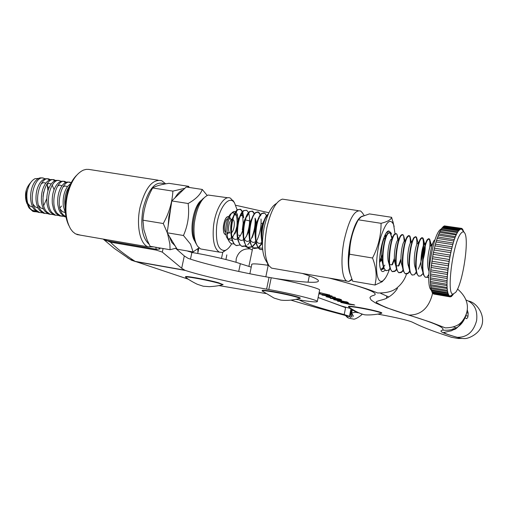 <?xml version="1.0" encoding="UTF-8"?>
<svg xmlns="http://www.w3.org/2000/svg" width="508" height="508" viewBox="0 0 508 508"><rect width="100%" height="100%" fill="white"/><g stroke="black" fill="none" stroke-linecap="round" stroke-linejoin="round"><path stroke-width="0.76" d="M223.437 225.939C224.504 219.608 226.327 216.459 228.905 216.491L227.368 216.751C223.374 218.821 221.748 233.394 225.374 234.55C223.685 233.439 223.037 230.569 223.437 225.939M229.629 216.967L230.721 219.145L229.629 216.967M236.645 229.451L236.48 230.264M231.686 243.738C229.508 247.561 227.228 249.815 224.841 250.495C218.319 250.584 215.583 242.634 216.624 226.631C218.478 207.969 229.299 194.227 234.569 202.99L237.153 209.982M226.708 249.638L222.529 252.393L219.38 252.146C214.3 248.901 212.338 240.309 213.493 226.377C215.24 209.233 224.244 194.64 230.448 198.184L233.858 201.816M202.984 249.352L200.571 248.939L197.574 246.253C194.424 241.23 193.338 233.559 194.316 223.253C196.672 207.588 201.289 198.184 208.166 195.034L227.87 197.783M196.494 244.348L196.228 243.878C193.332 239.262 192.335 232.239 193.231 222.815C194.875 210.852 198.336 202.629 203.619 198.152M228.562 232.747L227.178 234.277L228.562 232.747M226.016 234.69L225.374 234.55L226.016 234.69M320.408 298.355L318.103 297.593M347.364 316.001L349.466 316.313L344.214 314.566C320.535 308.394 305.562 303.517 299.282 299.93M240.328 235.649L238.614 235.109M190.481 259.156L191.891 252.495L187.395 250.958M251.238 267.125L240.328 263.696C231.534 260.49 208.267 255.086 191.891 252.495M268.122 264.331L265.951 260.731C261.988 253.841 261.372 242.824 264.103 227.667C267.144 214.357 271.285 206.286 276.517 203.448M358.191 210.642L282.41 199.13C275.984 201.263 270.815 210.718 266.903 227.501C263.741 245.097 264.433 257.848 268.98 265.754L271.577 268.129L274.149 268.573M362.782 216.002C357.93 217.303 353.746 225.819 350.228 241.548C347.478 256.921 347.574 268.084 350.514 275.031M352.069 279.705L348.698 281.534L346.888 281.121C341.706 278.721 340.296 259.067 344.253 239.954C349.123 219.094 354.59 209.448 360.636 211.017L362.35 212.795M465.741 315.684L468.027 316.09L467.684 317.538L466.642 318.694L464.788 317.633M461.575 338.461L457.791 338.43C460.845 338.684 460.585 338.296 457.003 337.274C444.405 333.769 439.223 331.514 441.446 330.517L442.385 330.098C445.98 328.06 434.67 323.024 408.451 315.004L386.182 307.607L375.272 302.825L371.189 300.095L369.919 297.802L370.421 296.837L371.71 296.012L373.812 295.319C380.086 293.249 365.22 287.503 329.216 278.073M466.401 313.969C462.858 325.939 454.85 331.311 442.385 330.098M348.615 302.946L337.528 301.168L348.615 302.946M341.528 300.114L330.276 298.317L341.528 300.114M327.254 296.145L330.53 297.136L327.254 296.145M319.138 292.449L329.787 295.084L328.568 295.192L327.349 294.894L328.257 294.786L327.819 294.557L319.119 292.551M318.954 293.357L320.3 293.668L318.935 293.472M275.05 278.447C288.646 280.454 299.644 281.705 308.038 282.181C316.249 282.626 319.589 281.946 318.072 280.149C316.567 278.594 311.309 276.352 302.285 273.425M351.485 308.788L341.414 305.994L318.116 297.523M457.791 338.43L451.377 337.261L448.488 336.258C435.47 332.086 425.158 328.219 417.532 324.644L411.867 321.951C406.908 320.046 396.545 317.614 380.784 314.662L377.704 314.109M318.878 293.745L332.111 296.037L326.93 295.237L329.476 296.247L335.509 297.396L321.913 295.034L328.079 296.005L325.526 294.996L318.859 293.84M339.579 299.022L341.522 299.803L334.715 298.196L335.82 298.609L332.664 298.298L325.977 296.672L328.549 296.888L327.654 297.066L332.283 298.139L334.34 298.329L332.327 297.65L339.579 299.022M333.724 299.745L339.103 300.336L347.859 302.285L342.252 301.587L333.762 299.555M340.843 302.539L346.164 303.136L354.749 305.041L349.206 304.343L340.881 302.355M249.866 273.761L251.72 264.801C250.838 263.442 256.146 263.589 267.646 265.233L268.205 265.316L265.836 276.809L268.326 264.712M268.205 265.316L268.738 265.398M467.277 309.931L468.128 313.036L466.738 312.788M468.027 316.09L468.128 313.036M329.4 294.869L328.638 294.824L328.568 295.192M328.638 294.824L328.27 294.735M335.02 298.285L334.366 298.209M327.489 296.824L326.873 296.647M346.996 301.962L346.456 301.898M334.969 299.752L334.442 299.606M346.285 301.942L334.937 299.911L341.846 301.422L346.316 301.777M353.866 304.717L353.371 304.654M342.075 302.546L341.598 302.419M353.206 304.705L342.043 302.704L348.812 304.184L353.238 304.552M267.906 263.969L267.646 265.233M348.901 307.067L348.532 306.819L349.517 306.584C353.981 306.857 361.194 308.07 371.164 310.21C377.336 311.607 380.86 312.604 381.737 313.207L381.8 313.087M348.596 306.661L348.621 306.521C347.25 305.486 360.318 307.416 371.234 309.874C377.539 311.302 381.07 312.312 381.832 312.909M163.1 248.526L162.325 252.12L156.35 250.107L110.401 242.157L103.378 239.109L105.55 240.5L103.511 239.128M159.144 247.847L159.842 248.958L160.039 247.999M159.842 248.958L156.521 249.307L105.55 240.5M164.757 184.017C155.854 180.315 148.673 188.265 143.218 207.867C140.144 225.698 142.088 237.801 149.054 244.177M153.511 246.875L147.93 246.793C139.973 243.992 136.036 225.025 140.113 207.074C145.396 187.522 152.622 178.746 161.804 180.746L165.678 183.852M68.853 225.539C64.929 217.507 64.16 207.499 66.554 195.523C68.618 186.709 71.958 179.984 76.568 175.349M158.115 180.188L88.741 169.399L86.106 169.38L83.401 170.11C76.035 173.628 70.688 182.048 67.367 195.358C64.649 209.271 65.761 220.504 70.688 229.064L72.688 231.642L75.413 233.832L80.461 235.153M218.777 285.56L265.868 293.548M319.545 290.436L319.653 289.89C318.478 287.966 292.805 281.483 271.209 277.755L269.037 277.374C239.928 272.307 204.14 263.957 188.055 258.337L184.302 255.949L175.616 248.31M244.704 219.761L245.021 219.837M245.402 219.926L249.263 220.802M249.644 220.885L250.012 220.967M255.556 222.167L256 222.263M261.48 223.38L261.988 223.482M268.916 212.731L235.807 205.296M162.325 252.12L181.686 268.256L184.302 255.949M181.686 268.256L184.76 270.173L135.185 261.379L188.531 279.279M295.783 299.333C310.661 301.866 317.849 302.533 317.348 301.339C316.128 299.644 290.386 293.345 268.789 289.528L266.617 289.141C237.452 283.959 201.524 275.749 185.395 270.459L135.757 261.645L131.731 260.318M184.76 270.173L185.395 270.459M110.401 242.157C116.599 248.317 124.549 254.527 134.245 260.782L130.061 259.366L127.521 257.734M134.245 260.782L135.172 261.372L131.445 260.185L128.695 258.496M454.381 239.63L437.623 236.957L435.375 244.151L433.032 254.273L430.79 269.875L447.408 272.625L447.396 274.707M430.79 269.875L430.638 271.672L447.25 274.428M447.65 271.863L447.408 272.625M430.638 271.672L430.365 282.892L447.078 285.604M455.498 236.69L438.798 233.915L437.839 236.995M456.616 234.182L439.979 231.311L439.039 233.953M457.714 232.143L457.606 231.712L441.154 229.184L440.271 231.356M458.781 230.6L458.705 230.073L442.303 227.559L441.522 229.235M459.797 229.584L459.746 228.962L443.395 226.46L442.747 227.628M460.743 229.095L460.724 228.397L444.43 225.908L443.865 226.536M461.607 229.14L461.62 228.378L444.932 225.984M433.292 293.535L433.654 294.03L449.84 296.812L450.075 296.12M432.518 292.411L432.803 293.453L449.047 296.24L449.288 295.631M431.857 290.767L432.06 292.335L448.361 295.129L448.602 294.608M431.26 288.608L431.438 290.697L447.789 293.497L448.031 293.072M430.848 285.985L430.936 288.557L447.345 291.351L447.58 291.04M430.6 282.937L430.581 285.94L447.262 288.538M448.132 267.627L447.783 270.574M447.307 275.939L447.148 278.632M447.097 279.787L447.04 282.283M447.04 283.337L446.869 285.686M447.123 286.544L447.034 288.734M447.345 289.35L447.345 291.351M447.707 291.713L447.789 293.497M448.196 293.599L448.361 295.129M448.805 294.977L449.047 296.24M453.06 294.246L450.177 296.145L449.529 295.846L449.485 296.634L450.329 296.901L450.952 296.088M450.336 296.164L450.329 296.901M451.237 295.967L451.256 296.621L451.675 296.342L452.101 294.761M451.841 295.745L452.698 295.313M463.677 231.546L463.315 231.032M463.048 230.651L462.826 229.425M462.375 229.718L462.21 228.702L461.855 229.26M461.245 228.314L461.016 229.051M460.724 228.397L460.096 229.375M459.746 228.962L459.099 230.232M458.705 230.073L458.051 231.61M457.606 231.712L456.959 233.502M456.482 233.858L455.841 235.871M455.339 236.48L454.724 238.684M454.196 239.547L453.619 241.903M453.288 242.964L452.552 245.466M452.228 246.621L451.529 249.32M451.231 250.558L450.583 253.403M450.304 254.699L449.72 257.645M449.472 258.972L448.958 261.969M448.742 263.303L448.31 266.306M431.248 265.582L447.885 268.313M431.032 267.443L447.662 270.18M431.838 261.188L448.494 263.9M431.571 263.081L448.215 265.805M432.562 256.769L449.224 259.467M432.238 258.667L448.894 261.366M433.407 252.412L450.063 255.086M433.032 254.273L449.688 256.953M434.346 248.177L450.996 250.831M433.934 249.974L450.583 252.635M435.375 244.151L452.006 246.78M434.924 245.853L451.568 248.488M436.474 240.386L453.079 242.995M435.997 241.967L452.615 244.583M437.121 238.385L453.714 240.983M438.29 235.172L454.844 237.75M439.471 232.372L455.987 234.931M440.652 230.035L457.13 232.575M441.814 228.194L458.241 230.715M442.932 226.866L459.308 229.375M443.998 226.079L460.311 228.575M461.613 228.53L462.083 228.606M463.086 230.702L463.448 230.759M452.914 294.437L453.295 294.507M450.812 296.545L451.256 296.621M433.28 293.846L449.485 296.634M457.549 289.033C470.872 300.488 468.979 312.826 461.975 321.551C458.54 325.66 452.971 327.762 445.275 327.857L430.854 322.262L408.819 315.055C420.573 315.208 428.358 308.534 432.168 295.034L432.479 293.04L448.735 295.827M431.781 291.694L448.1 294.494M431.203 289.839L447.58 292.633M430.765 287.49L447.192 290.284M430.473 284.683L446.945 287.477M430.32 281.464L446.843 284.251M430.327 277.882L446.888 280.664M430.308 279.464L446.85 282.245M430.486 274.002L447.078 276.765M430.397 275.704L446.976 278.473M431.368 290.455L430.759 289.554C425.145 283.604 432.333 236.76 439.96 229.883L441.408 228.778M461.143 233.147C453.123 241.09 446.03 294.761 452.984 294.126L455.638 292.386C462.813 283.718 469.551 238.995 464.56 232.804C463.658 231.451 462.515 231.565 461.143 233.147M449.529 295.846C442.874 293.103 450.679 238.385 458.94 230.41L460.4 229.216L461.696 229.178L464.42 232.607M225.704 232.226C223.139 231.007 224.428 220.478 227.336 218.954L227.844 218.732M227.051 232.499L230.054 232.994C227.362 232.124 228.581 221.209 231.559 219.634L232.461 219.38M429.806 247.504C430.124 242.78 429.851 239.897 428.987 238.868L428.555 238.671L427.393 239.535C423.913 243.707 420.478 267.811 423.577 274.942L425.082 277.101L425.85 277.33M435.058 239.732L434.08 240.582C431.59 243.916 428.625 258.87 429.165 269.138M428.784 277.628L425.507 277.171C420.338 275.088 423.621 244.596 427.825 239.605L429.419 238.931L429.749 239.42L430.308 246.291M242.284 211.874L240.347 209.264L237.534 209.671C232.645 212.75 229.095 230.461 232.048 239.636C232.975 242.697 234.296 244.615 236.017 245.402L237.052 245.681M240.233 245.027L236.404 245.472C228.505 242.989 230.969 214.02 237.903 209.747L240.729 209.321L242.526 211.582M246.221 245.999L242.392 246.475C234.569 243.999 237.058 214.986 243.91 210.693L246.704 210.261L243.523 210.63C238.684 213.728 235.141 231.648 238.119 240.792L239.776 244.437L241.662 246.24L246.056 245.789M254.26 213.963L252.311 211.138L249.555 211.582C244.742 214.706 241.211 232.842 244.215 241.941L245.84 245.491L247.675 247.25L252.07 246.755M252.235 246.971L248.399 247.479C240.659 245.021 243.173 215.957 249.942 211.639L252.698 211.201L254.502 213.639M257.854 211.893L255.6 212.528C250.819 215.684 247.301 234.042 250.336 243.097L251.657 246.145L253.714 248.266L258.108 247.726M258.267 247.942L254.425 248.488C246.767 246.043 249.307 216.929 255.994 212.592L258.712 212.147L260.521 214.687M263.9 212.846L261.677 213.487C256.921 216.675 253.409 235.242 256.47 244.253L257.518 246.793L259.156 248.863L260.077 249.441L262.661 249.504M262.68 249.682L260.471 249.504C252.901 247.072 255.461 217.907 262.065 213.55L264.751 213.093L266.56 215.735M268.3 214.078L267.767 214.446C263.207 217.576 259.702 235.375 262.401 244.615M262.401 242.9C260.471 233.261 263.887 217.678 268.091 214.566M380.911 269.475L383.496 267.195M383.635 267.614L381.197 269.589M389.395 232.55L387.756 233.305C383.902 237.23 380.486 260.026 383.68 267.735L385.623 270.485L386.448 270.726M390.15 268.592L388.461 270.262L386.042 270.554C380.27 268.383 383.381 238.214 388.175 233.369L390.042 232.753L391.154 235.649M395.91 233.572L394.303 234.334C390.506 238.296 387.09 261.315 390.271 268.929L392.138 271.577L394.995 270.91L396.558 269.113M396.691 269.57L394.881 271.393L392.557 271.647C386.886 269.494 390.023 239.268 394.722 234.398L396.545 233.775L397.072 234.531L397.815 240.278M403.257 270.535L401.32 272.529L399.104 272.745C393.529 270.605 396.697 240.322 401.295 235.433L403.073 234.798L401.993 234.537L400.869 235.363C397.135 239.37 393.719 262.604 396.888 270.129L398.678 272.675L401.498 271.996L403.123 270.059M410.312 243.23C410.445 239.141 410.07 236.652 409.2 235.763L408.603 235.566L407.467 236.404C403.79 240.449 400.374 263.9 403.523 271.329L405.244 273.774L408.013 273.088M409.848 271.501L407.784 273.666L405.67 273.844C400.19 271.716 403.39 241.389 407.892 236.468L409.619 235.826L410.07 236.468L410.75 242.557M415.588 236.671L414.084 237.439C410.47 241.529 407.048 265.195 410.185 272.529L411.829 274.879L412.623 275.114M416.465 272.466L414.28 274.803L412.255 274.949C406.883 272.84 410.108 242.456 414.509 237.509L416.198 236.861L417.043 239.078M420.961 259.944C423.621 248.202 424.091 240.83 422.37 237.827L421.881 237.63L420.726 238.487C417.176 242.614 413.753 266.503 416.865 273.736L418.446 275.99L419.227 276.219M423.107 273.418L420.795 275.939L418.871 276.06C413.595 273.964 416.852 243.523 421.151 238.55L422.796 237.896L423.164 238.43C425.094 241.814 422.637 259.893 418.255 269.183M243.503 223.495L242.31 229.927L243.167 223.018L242.424 212.261M242.672 211.944L243.707 217.729M246.704 210.261L248.507 212.611M248.647 212.979L248.672 213.049C250.469 219.373 249.707 227.159 246.393 236.404M251.117 239.141C254.184 232.112 255.499 225.12 255.067 218.154M255.524 219.221C255.74 225.241 254.635 231.369 252.216 237.592M250.012 241.916L247.637 244.888M252.298 246.596L255.956 242.208M256.984 240.259C260.096 233.147 261.442 226.06 261.017 219.005M260.515 215.881L260.407 215.468M260.274 215.024L258.324 212.084M260.661 215.094L260.769 215.43M256.064 242.729L252.463 246.818M258.337 247.555L262.033 242.989M266.7 216.16L266.802 216.529M262.141 243.529L258.496 247.79M379.616 261.664L381.324 257.156M382.499 254.692L379.819 262.198M383.781 266.802L384.842 265.087M389.28 269.075L390.011 268.154M391.858 264.992L394.399 258.312M397.104 248.406L396.97 249.231M394.468 259.486L392.532 264.528M398.272 266.116L400.983 258.82M403.073 234.798L403.562 235.496L404.273 241.402M401.041 260.083L398.92 265.69M408.616 272.472L409.715 271.005M416.795 244.57C416.979 240.309 416.636 237.719 415.773 236.791M415.119 273.609L416.338 271.939M421.64 274.745L420.795 275.939M228.206 239.306L232.315 240.64M233.959 243.694C232.232 244.278 230.727 243.662 229.445 241.846C224.619 235.871 227.781 214.541 233.255 211.823L234.207 211.449L235.661 211.747M229.445 241.846L227.381 238.341C223.577 233.636 226.612 215.824 231.661 213.22M231.819 213.125L232.613 212.801L234.728 213.341M235.007 213.608C236.753 215.773 237.42 219.539 237.001 224.917M236.791 226.651L234.836 233.978M235.947 211.963L237.299 214.23L238.093 220.326M237.299 226.924L235.337 233.02M232.835 219.488C235.483 220.421 234.328 231.038 231.4 232.785M231.318 237.922L228.219 239.078M428.835 274.511L426.866 277.305M232.816 236.747L237.204 227.921M238.208 219.996L237.585 216.186L236.957 215.03L235.763 214.414L234.271 215.227M233.401 216.402C230.988 220.891 230.2 226.485 231.032 233.178M231.61 235.439C233.089 239.204 235.09 240.284 237.611 238.677M238.665 237.795C240.836 235.426 242.418 232.042 243.415 227.628M242.773 212.223L243.497 217.056L242.157 215.417L240.367 216.071M239.528 217.151C237.001 221.761 236.188 227.54 237.103 234.474M237.674 236.614C239.166 240.29 241.16 241.281 243.656 239.592M244.539 238.836C247.942 234.69 249.784 229.286 250.069 222.618M245.669 217.919C243.034 222.637 242.208 228.581 243.192 235.756M243.764 237.788C245.269 241.37 247.256 242.278 249.72 240.506M254.889 231.115C256.216 225.755 256.388 221.659 255.391 218.827M251.828 218.7C249.085 223.514 248.241 229.622 249.301 237.026M249.873 238.963C251.39 242.456 253.365 243.275 255.81 241.421M259.086 218.44L258.756 218.675M258.007 219.5C255.162 224.39 254.305 230.651 255.435 238.29M256.007 240.132C257.518 243.51 259.467 244.259 261.861 242.373M264.204 220.307C261.264 225.266 260.388 231.673 261.588 239.541M379.628 262.363L381.654 259.766M385.108 238.093C382.835 237.509 379.578 255.175 382.168 261.696L382.861 264.452M391.636 239.122C389.426 238.404 386.131 256.349 388.728 262.846L389.477 265.786M389.725 264.617L392.271 264.731M394.703 261.588L395.643 259.62M398.183 240.157C396.037 239.306 392.703 257.531 395.307 264.001L396.113 267.119M396.342 265.779L398.723 265.843M405.168 241.56L404.755 241.198C402.673 240.214 399.307 258.718 401.911 265.163L402.774 268.446M410.07 236.468L411.347 242.246C409.34 241.122 405.936 259.906 408.54 266.325L409.461 269.78M418.427 243.98L417.963 243.294C416.027 242.03 412.585 261.106 415.195 267.487L416.166 271.107M423.018 260.026C424.618 254.349 425.348 249.828 425.202 246.469M425.075 245.262L424.599 244.354C422.732 242.945 419.265 262.306 421.869 268.656L422.554 269.964M431.736 246.609L431.254 245.415C429.47 243.865 425.971 263.512 428.568 269.831L428.993 271.38M395.002 233.686L393.605 224.676C390.277 217.856 386.086 221.736 381.019 236.309C376.733 250.196 375.228 269.418 377.736 277.26C378.924 280.924 380.587 282.13 382.721 280.873C385.013 279.337 387.255 275.514 389.445 269.418M385.35 278.092L382.2 281.718L375.056 285.026L375.996 279.152C376.58 272.523 375.418 265.474 372.516 258.007C378.27 246.901 381.121 235.337 381.07 223.317C387.515 221.704 391.027 219.697 391.611 217.297L394.164 226.644M357.308 221.748C351.155 231.451 346.786 256.731 349.161 268.91M391.611 217.297L369.424 213.912L361.251 216.776L358.28 219.793C352.571 230.638 349.682 242.119 349.599 254.229C348.202 260.763 348.463 267.538 350.38 274.561L352.628 281.165L375.056 285.026M391.897 238.512L391.795 236.131L392.043 238.512M389.058 261.385L388.658 262.649M385.07 270.078C383.591 271.856 382.334 272.04 381.292 270.631L380.441 268.726C377.12 259.455 383.864 229.832 388.976 231.007L390.906 232.759L390.944 234.436M383.965 268.421L382.746 269.386L380.632 269.304M385.362 234.512L386.169 236.163M391.795 236.131L391.795 238.119M385.318 234.594L385.439 237.515M381.559 259.232L380.962 260.852M391.503 234.042L390.906 232.759M349.599 254.229L372.516 258.007M358.28 219.793L381.07 223.317M351.638 309.893L351.003 313.093L350.393 313.207L351.091 309.69M357.518 312.617L354.26 311.087M358.934 312.884L355.632 312.229L351.65 312.972L352.215 310.102M355.321 311.874L355.651 312.128M362.274 314.09L361.398 314.89M349.479 316.224L350.78 317.589L349.593 315.659M362.166 314.058C362.649 314.484 354.921 320.154 353.276 319.018C349.606 318.472 347.542 317.862 347.104 317.183L345.472 315.468L348.367 317.894M351.003 313.093L353.46 316.344L351.65 312.972M349.904 314.109L352.076 317.132L350.393 313.207M26.803 203.124C24.206 195.18 25.508 188.322 30.709 182.556M27.921 205.6L25.724 196.596L26.441 189.573C25.044 194.805 25.26 199.542 27.095 203.797M38.513 178.435L35.046 178.67C31.026 180.696 28.346 185.35 26.988 192.64C26.073 198.869 26.778 203.987 29.096 208.001L32.906 211.385L34.582 211.728M31.636 210.077L36.468 211.512M43.726 205.537L46.761 198.647M47.936 190.989L47.212 184.544M37.192 211.919L34.157 211.595L30.69 209.112C27.61 205.245 26.378 199.752 26.988 192.64M42.393 178.086C39.7 177.254 37.084 178.626 34.544 182.207C31.636 186.766 30.347 192.335 30.67 198.914C31.077 203.6 32.347 207.213 34.461 209.747L37.91 212.223L39.802 212.592M42.494 212.801L39.459 212.484L36.011 210.001C27.178 200.812 35.382 173.787 44.164 178.416L44.996 178.841M49.486 179.984L47.93 179.006C45.244 178.022 42.621 179.305 40.049 182.842C37.001 187.522 35.674 193.281 36.062 200.114C36.5 204.661 37.744 208.166 39.795 210.636L43.224 213.112L45.11 213.481M47.816 213.69L44.774 213.373L41.351 210.896C32.582 201.701 40.761 174.625 49.473 179.248L50.317 179.686M53.042 179.762C50.502 178.949 48.006 180.194 45.561 183.49C42.386 188.284 41.021 194.221 41.472 201.308C41.942 205.715 43.161 209.125 45.148 211.531L48.558 214.008L50.438 214.376M53.15 214.579L50.114 214.268L46.711 211.792C37.998 202.59 46.158 175.463 54.8 180.086L55.658 180.537M58.388 180.6C55.924 179.8 53.486 180.988 51.092 184.15C47.784 189.052 46.393 195.167 46.907 202.495C47.39 206.769 48.597 210.083 50.521 212.427L53.905 214.903L55.785 215.271M58.503 215.468L55.467 215.163L52.089 212.687C43.44 203.486 51.575 176.308 60.147 180.924L61.017 181.388M65.538 182.569L63.945 181.521C61.493 180.594 59.055 181.699 56.629 184.823C53.2 189.827 51.778 196.113 52.362 203.676L53.632 209.213L55.905 213.328L59.271 215.805L63.144 215.925M63.875 216.364L60.833 216.065L57.48 213.589C48.895 204.387 57.01 177.159 65.507 181.762L66.389 182.239M69.139 182.289C66.808 181.515 64.491 182.588 62.186 185.509C58.636 190.608 57.182 197.06 57.829 204.857L58.858 209.544L60.573 213.22L64.656 216.706L65.977 217.024M65.945 216.859L62.89 214.497C54.369 205.289 62.459 178.01 70.891 182.607L71.177 182.74M54.82 180.842L53.251 179.838M70.777 183.509L67.761 186.201C64.091 191.395 62.611 198.006 63.322 206.032L65.411 213.1M65.164 207.855C63.976 199.174 65.418 191.98 69.494 186.265M194.812 241.16L194.532 240.703C188.881 232.073 193.25 206 201.301 200.362M193.084 251.936L177.14 249.199L167.164 232.778L183.458 235.502L190.551 244.196L193.084 251.936L198.666 248.063M167.164 232.778L171.793 200.933L186.22 186.995L202.26 189.446C200.59 194.469 195.885 199.155 188.138 203.505C189.522 214.643 187.96 225.311 183.458 235.502M171.793 200.933L188.138 203.505M207.143 195.415L202.26 189.446M27.762 203.333L29.985 206.019L32.804 207.226M43.002 196.45L43.707 191.872M33.141 204.324L35.357 206.959L38.151 208.109M48.736 188.614L46.882 184.099M45.828 183.128L43.574 182.588L41.25 183.642M38.532 205.315L40.742 207.899L43.517 208.998M54.051 189.687L52.241 185.02M51.194 184.004L48.978 183.42L46.679 184.423M59.722 208.267L61.481 206.045M61.989 185.782L59.83 185.102L57.582 186.004M67.405 186.677L65.284 185.947L63.056 186.798M60.281 209.296L62.471 211.665L65.145 212.573M262.414 291.122L262.096 290.9C262.014 290.335 265.843 290.716 273.59 292.03C284.931 294.1 293.351 296.024 298.863 297.809L300.177 298.412L298.545 298.71M262.217 290.703L262.242 290.589C261.817 289.928 265.627 290.278 273.666 291.643C285.045 293.599 299.529 297.091 300.253 298.031L300.203 298.285M185.845 277.374L185.611 277.203C185.331 276.777 187.344 276.879 191.637 277.514C200.997 279.013 209.918 280.892 218.421 283.134L222.853 284.645L221.374 284.988M185.731 276.993L185.757 276.892C182.886 275.222 207.524 279.629 218.497 282.759L222.974 284.601M262.553 248.266L258.559 247.872M257.956 247.828L253.429 247.86M253.181 247.91L252.565 248.691L248.888 266.44M377.457 303.581L378.009 303.676M169.348 236.385L171.634 242.24L175.101 245.853M176.447 248.056L170.072 249.726L169.869 244.005L167.538 233.401M187.338 187.166L188.671 186.334L168.923 183.325C161.385 184.41 156.045 185.915 152.902 187.839L152.66 187.985C146.933 198.152 143.694 208.883 142.945 220.18L143.847 229.61L147.174 240.132L150.139 246.291L170.072 249.726M183.223 189.89C180.334 190.786 177.59 193.434 174.993 197.841M170.771 207.943L168.834 216.821L168.173 225.825M167.335 232.81L163.265 223.526C169.043 213.131 172.25 202.324 172.885 191.116L184.887 188.284M142.945 220.18L163.265 223.526M152.66 187.985L172.885 191.116M188.671 186.334L189.198 187.446M225.92 259.537L226.835 254.876M236.01 262.293L236.226 258.712C238.43 251.625 243.122 248.355 250.311 248.907L252.286 250.05M344.214 314.566L345.662 307.296M238.716 271.45L240.328 263.696M245.326 246.456L250.311 248.907M197.929 252.476L197.79 248.742M188.227 251.447L187.979 251.06M349.18 316.535L342.532 314.674C323.672 309.709 306.527 304.87 291.103 300.164M342.532 314.674L340.265 314.077M466.084 300.018C474.313 303.219 477.818 310.109 476.599 320.688C473.462 331.972 467.011 337.509 457.251 337.306L457.003 337.274M397.472 288.417C394.862 292.468 391.446 295.612 387.223 297.84C384.416 299.987 374.79 300.952 376.352 302.406C381.241 305.911 392.062 310.128 408.819 315.055L408.451 315.004M309.321 275.844L308.038 282.181M380.702 293.357L388.785 296.958L380.638 293.351M456.705 327.99L453.663 327.057L456.711 327.99M453.009 328.708L455.066 329.076M156.35 250.107L155.854 247.275M268.789 289.528L271.209 277.755M266.617 289.141L269.037 277.374M135.731 261.639L135.185 261.379M331.413 302.412L335.274 303.759M353.924 310.731L356.533 311.772M386.404 298.253L386.817 296.145M224.841 250.495L222.529 252.393M219.38 252.146L200.571 248.939M234.569 202.99L233.14 200.628M350.984 308.667L349.466 316.313M364.128 215.462L362.21 212.579M271.577 268.129L346.888 281.121M351.866 279.146L348.698 281.534M468.738 301.092C477.564 302.819 487.007 317.411 480.39 328.53C477.075 334.613 468.351 338.804 464.433 338.582C458.641 338.29 460.21 337.953 457.251 337.306C449.955 335.312 445.427 333.724 443.668 332.543L451.612 330.721C455.492 328.168 454.266 331.711 462.102 322.078M406.508 274.079C404.806 279.241 401.904 283.604 397.802 287.179C393.522 291.274 386.74 293.199 377.45 292.945C370.173 289.643 354.286 284.715 329.787 278.174M348.532 306.819C354.089 310.782 359.321 313.411 364.23 314.712C366.732 315.246 375.774 314.966 381.737 313.207M147.93 246.793L76.873 234.537M317.348 301.339L319.653 289.89M185.261 270.415L135.642 261.601L131.528 260.223M130.061 259.366L114.224 248.38L103.194 239.078M129.991 259.334L131.445 260.185M431.54 290.716L431.832 291.147M452.984 294.126L450.177 296.145M425.082 277.101L425.507 277.171M236.017 245.402L236.404 245.472M242.005 246.405L242.392 246.475M248.006 247.415L248.399 247.479M254.032 248.425L254.425 248.488M260.077 249.441L260.471 249.504M385.623 270.485L386.042 270.554M392.138 271.577L392.557 271.647M398.678 272.675L399.104 272.745M405.244 273.774L405.67 273.844M411.829 274.879L412.255 274.949M418.446 275.99L418.871 276.06M240.347 209.264L240.729 209.321M252.311 211.138L252.698 211.201M409.2 235.763L409.619 235.826M422.37 237.827L422.796 237.896M428.987 238.868L429.419 238.931M232.613 212.801L234.207 211.449M228.924 218.853L232.448 219.418M259.397 247.053L261.957 242.576M384.899 235.414L385.451 237.573M382.073 269.138L383.464 267.1M390.614 233.572L391.941 238.671M388.461 270.262L389.985 268.053M397.072 234.531L398.45 239.763M394.881 271.393L396.526 269.011M403.562 235.496L404.99 240.856M401.32 272.529L403.098 269.97M407.784 273.666L409.702 270.935M416.604 237.446L418.287 243.618M414.28 274.803L416.325 271.894M423.164 238.43L424.879 244.634M429.749 239.42L431.495 245.662M237.585 216.186L237.299 214.23M234.855 214.725L237.128 210.439M240.881 215.652L243.205 211.328M246.932 216.573L249.307 212.217M404.755 241.198L405.835 239.617M407.092 237.776L408.286 236.029M411.347 242.246L412.553 240.494M417.963 243.294L419.284 241.383M420.535 239.579L421.596 238.049M424.599 244.354L426.047 242.278M427.291 240.494L428.282 239.071M421.869 268.656L422.897 272.434M431.254 245.415L432.822 243.18M382.721 280.873L382.2 281.718M386.226 233.102L388.976 231.007M393.605 224.676L392.938 221.456M329.781 301.758L345.586 307.664M357.448 312.604L354.349 310.89M357.067 312.661L357.422 312.598M350.799 309.582L356.032 311.506M267.767 263.741L267.462 265.201M32.906 211.385L34.157 211.595M37.91 212.223L39.459 212.484M43.224 213.112L44.774 213.373M48.558 214.008L50.114 214.268M53.905 214.903L55.467 215.163M59.271 215.805L60.833 216.065M64.656 216.706L65.957 216.922M63.945 181.521L65.507 181.762M69.323 182.359L70.891 182.607M300.082 298.342C293.262 300.228 286.823 300.812 280.765 300.101L274.047 298.082L262.096 290.9M300.177 298.412L300.253 298.031M185.611 277.203C188.493 279.552 192.399 281.908 197.32 284.277L203.251 286.214L209.302 286.671C214.782 286.385 219.304 285.712 222.853 284.645M198.907 247.866L197.714 253.492M222.949 284.715L223.025 284.34M222.764 252.33L221.482 258.445"/></g></svg>
